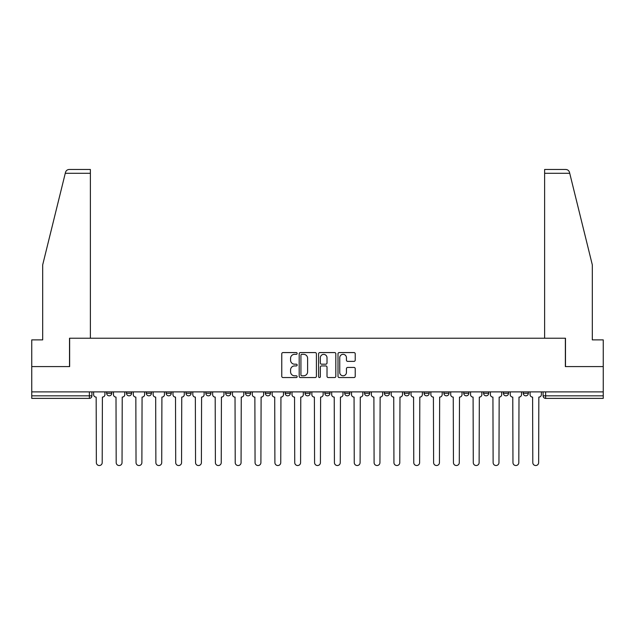<?xml version="1.0" encoding="UTF-8"?>
<svg xmlns="http://www.w3.org/2000/svg" width="635" height="635" viewBox="0 0 635 635"><rect width="100%" height="100%" fill="white"/><g stroke="black" fill="none" stroke-linecap="round" stroke-linejoin="round"><path stroke-width="0.95" d="M297.156 353.449A0.873 0.873 0 0 0 296.283 352.576L283.019 352.576A1.246 1.246 0 0 0 281.765 353.83L281.765 376.293A1.246 1.246 0 0 0 283.019 377.547L296.283 377.547A0.873 0.873 0 0 0 297.156 376.674A0.873 0.873 0 0 0 296.283 375.793L294.561 375.793A3.993 3.993 0 0 1 290.568 371.8L290.568 369.927A3.993 3.993 0 0 1 294.561 365.935L296.283 365.935A0.873 0.873 0 0 0 297.156 365.061A0.873 0.873 0 0 0 296.283 364.188L294.561 364.188A3.993 3.993 0 0 1 290.568 360.196L290.568 358.323A3.993 3.993 0 0 1 294.561 354.33L296.283 354.33A0.873 0.873 0 0 0 297.156 353.449M523.264 393.295L523.264 391.89L523.264 393.295A2.54 2.54 0 0 0 525.804 395.835A2.54 2.54 0 0 1 523.264 393.295L528.344 393.295A2.54 2.54 0 0 1 525.804 395.835M503.42 393.295L503.42 391.89L503.42 393.295A2.54 2.54 0 0 0 505.968 395.835A2.54 2.54 0 0 1 503.42 393.295L508.508 393.295A2.54 2.54 0 0 1 505.968 395.835M443.905 391.89L443.905 393.295L448.993 393.295A2.54 2.54 0 0 1 446.453 395.835A2.54 2.54 0 0 1 443.905 393.295L443.905 391.89M424.069 391.89L424.069 393.295L429.157 393.295A2.54 2.54 0 0 1 426.609 395.835A2.54 2.54 0 0 1 424.069 393.295L424.069 391.89M324.874 391.89L324.874 393.295L329.962 393.295A2.54 2.54 0 0 1 327.422 395.835A2.54 2.54 0 0 1 324.874 393.295L324.874 391.89M265.359 391.89L265.359 393.295L270.447 393.295A2.54 2.54 0 0 1 267.906 395.835A2.54 2.54 0 0 1 265.359 393.295L265.359 391.89M225.687 391.89L225.687 393.295L230.767 393.295A2.54 2.54 0 0 1 228.227 395.835A2.54 2.54 0 0 1 225.687 393.295L225.687 391.89M205.843 391.89L205.843 393.295L210.931 393.295A2.54 2.54 0 0 1 208.391 395.835A2.54 2.54 0 0 1 205.843 393.295L205.843 391.89M166.172 393.295L166.172 391.89L166.172 393.295A2.54 2.54 0 0 0 168.712 395.835A2.54 2.54 0 0 1 166.172 393.295L171.252 393.295A2.54 2.54 0 0 1 168.712 395.835M126.492 393.295L126.492 391.89L126.492 393.295A2.54 2.54 0 0 0 129.032 395.835A2.54 2.54 0 0 1 126.492 393.295L131.58 393.295A2.54 2.54 0 0 1 129.032 395.835A2.54 2.54 0 0 0 131.58 393.295L131.58 391.89L131.58 393.295M353.981 361.378A1.246 1.246 0 0 0 355.227 360.132L355.227 353.83A1.246 1.246 0 0 0 353.981 352.576L339.249 352.576A1.246 1.246 0 0 0 338.003 353.83L338.003 376.293A1.246 1.246 0 0 0 339.249 377.547L353.981 377.547A1.246 1.246 0 0 0 355.227 376.293L355.227 368.681A1.246 1.246 0 0 0 353.981 367.435L347.678 367.435A1.246 1.246 0 0 0 346.432 368.681L346.432 372.459A3.342 3.342 0 0 1 343.09 375.793A3.342 3.342 0 0 1 339.749 372.459L339.749 357.664A3.342 3.342 0 0 1 343.09 354.33A3.342 3.342 0 0 1 346.432 357.664L346.432 360.132A1.246 1.246 0 0 0 347.678 361.378L353.981 361.378M65.27 173.291L65.5 172.379C66.072 170.569 67.31 169.601 69.199 169.474L90.376 169.474L90.376 173.291L65.27 173.291L42.688 264.851L42.688 339.884L31.75 339.884L31.75 366.585L69.644 366.585L69.644 338.225L565.356 338.225L565.356 366.585L603.25 366.585L603.25 391.89L31.75 391.89L31.75 395.835L91.9 395.835L91.9 391.89L91.9 395.835A2.54 2.54 0 0 1 89.36 398.383L31.75 398.383L31.75 395.835M90.376 173.291L90.376 338.225L69.517 338.225L69.517 366.585L31.75 366.585L31.75 391.89M316.405 353.83A1.246 1.246 0 0 0 315.158 352.576L300.426 352.576A1.246 1.246 0 0 0 299.18 353.83L299.18 376.293A1.246 1.246 0 0 0 300.426 377.547L315.158 377.547A1.246 1.246 0 0 0 316.405 376.293L316.405 353.83M319.842 352.576L334.574 352.576A1.246 1.246 0 0 1 335.82 353.83L335.82 376.293A1.246 1.246 0 0 1 334.574 377.547L328.263 377.547A1.246 1.246 0 0 1 327.017 376.293L327.017 367.181A1.246 1.246 0 0 0 325.771 365.935L321.588 365.935A1.246 1.246 0 0 0 320.342 367.181L320.342 376.674A0.873 0.873 0 0 1 319.469 377.547A0.873 0.873 0 0 1 318.595 376.674L318.595 353.83A1.246 1.246 0 0 1 319.842 352.576M543.1 391.89L543.1 395.835L603.25 395.835L603.25 398.383L545.64 398.383A2.54 2.54 0 0 1 543.1 395.835M603.25 391.89L603.25 395.835M528.344 391.89L528.344 393.295L528.344 391.89M508.508 391.89L508.508 393.295L508.508 391.89M488.672 391.89L488.672 393.295A2.54 2.54 0 0 1 486.124 395.835A2.54 2.54 0 0 1 483.584 393.295L488.672 393.295L488.672 391.89M483.584 391.89L483.584 393.295M468.828 393.295L468.828 391.89L468.828 393.295A2.54 2.54 0 0 1 466.288 395.835A2.54 2.54 0 0 1 463.748 393.295L468.828 393.295A2.54 2.54 0 0 1 466.288 395.835M463.748 391.89L463.748 393.295M448.993 391.89L448.993 393.295M429.157 391.89L429.157 393.295M409.313 391.89L409.313 393.295A2.54 2.54 0 0 1 406.773 395.835A2.54 2.54 0 0 1 404.233 393.295L409.313 393.295M404.233 391.89L404.233 393.295M389.477 391.89L389.477 393.295A2.54 2.54 0 0 1 386.937 395.835A2.54 2.54 0 0 1 384.389 393.295L389.477 393.295A2.54 2.54 0 0 1 386.937 395.835M384.389 391.89L384.389 393.295M369.641 391.89L369.641 393.295A2.54 2.54 0 0 1 367.094 395.835A2.54 2.54 0 0 1 364.553 393.295A2.54 2.54 0 0 0 367.094 395.835M364.553 391.89L364.553 393.295L369.641 393.295M349.798 391.89L349.798 393.295A2.54 2.54 0 0 1 347.258 395.835A2.54 2.54 0 0 1 344.718 393.295A2.54 2.54 0 0 0 347.258 395.835M344.718 391.89L344.718 393.295L349.798 393.295M329.962 391.89L329.962 393.295A2.54 2.54 0 0 1 327.422 395.835M310.126 391.89L310.126 393.295A2.54 2.54 0 0 1 307.578 395.835A2.54 2.54 0 0 1 305.038 393.295L310.126 393.295M305.038 391.89L305.038 393.295M285.202 391.89L285.202 393.295L290.282 393.295L290.282 391.89L290.282 393.295A2.54 2.54 0 0 1 287.742 395.835A2.54 2.54 0 0 1 285.202 393.295A2.54 2.54 0 0 0 287.742 395.835M270.447 391.89L270.447 393.295M250.611 391.89L250.611 393.295A2.54 2.54 0 0 1 248.063 395.835A2.54 2.54 0 0 1 245.523 393.295L250.611 393.295L250.611 391.89M245.523 391.89L245.523 393.295M230.767 393.295L230.767 391.89L230.767 393.295A2.54 2.54 0 0 1 228.227 395.835M210.931 393.295L210.931 391.89L210.931 393.295A2.54 2.54 0 0 1 208.391 395.835M191.095 391.89L191.095 393.295A2.54 2.54 0 0 1 188.547 395.835A2.54 2.54 0 0 1 186.007 393.295A2.54 2.54 0 0 0 188.547 395.835A2.54 2.54 0 0 0 191.095 393.295L191.095 391.89M186.007 391.89L186.007 393.295L191.095 393.295M171.252 391.89L171.252 393.295M151.416 391.89L151.416 393.295A2.54 2.54 0 0 1 148.876 395.835A2.54 2.54 0 0 1 146.328 393.295A2.54 2.54 0 0 0 148.876 395.835M146.328 391.89L146.328 393.295L151.416 393.295M111.736 391.89L111.736 393.295A2.54 2.54 0 0 1 109.196 395.835A2.54 2.54 0 0 1 106.656 393.295A2.54 2.54 0 0 0 109.196 395.835A2.54 2.54 0 0 0 111.736 393.295L111.736 391.89M106.656 391.89L106.656 393.295L111.736 393.295M89.36 391.89L89.36 398.383A2.54 2.54 0 0 0 91.9 395.835M301.8 354.33A0.873 0.873 0 0 0 300.926 355.203L300.926 374.92A0.873 0.873 0 0 0 301.8 375.793L303.609 375.793A3.993 3.993 0 0 0 307.61 371.8L307.61 358.323A3.993 3.993 0 0 0 303.609 354.33L301.8 354.33M327.017 357.727A3.342 3.342 0 0 0 323.675 354.386A3.342 3.342 0 0 0 320.342 357.727L320.342 362.942A1.246 1.246 0 0 0 321.588 364.188L325.771 364.188A1.246 1.246 0 0 0 327.017 362.942L327.017 357.727M93.615 391.89L93.615 394.565A2.54 2.54 0 0 0 96.163 397.105L96.353 462.597A2.921 2.921 0 0 0 99.274 465.526A2.921 2.921 0 0 0 102.203 462.597L102.394 397.105A2.54 2.54 0 0 0 104.934 394.565L104.934 391.89M113.459 391.89L113.459 394.565A2.54 2.54 0 0 0 115.999 397.105L116.189 462.597A2.921 2.921 0 0 0 119.118 465.526A2.921 2.921 0 0 0 122.039 462.597L122.23 397.105A2.54 2.54 0 0 0 124.777 394.565L124.777 391.89M133.294 391.89L133.294 394.565A2.54 2.54 0 0 0 135.834 397.105L136.033 462.597A2.921 2.921 0 0 0 138.954 465.526A2.921 2.921 0 0 0 141.875 462.597L142.073 397.105A2.54 2.54 0 0 0 144.613 394.565L144.613 391.89M65.5 172.379C65.849 171.347 65.849 171.347 65.5 172.379M569.73 173.291L569.5 172.379C569.15 171.347 569.15 171.347 569.5 172.379C569.15 171.347 569.15 171.347 569.5 172.379C568.928 170.569 567.69 169.601 565.801 169.474L544.624 169.474L544.624 338.225L565.483 338.225L565.483 366.585L603.25 366.585L603.25 339.884L592.312 339.884L592.312 264.851L569.73 173.291L544.624 173.291M153.13 391.89L153.13 394.565A2.54 2.54 0 0 0 155.678 397.105L155.869 462.597A2.921 2.921 0 0 0 158.79 465.526A2.921 2.921 0 0 0 161.719 462.597L161.909 397.105A2.54 2.54 0 0 0 164.449 394.565L164.449 391.89M172.974 391.89L172.974 394.565A2.54 2.54 0 0 0 175.514 397.105L175.704 462.597A2.921 2.921 0 0 0 178.633 465.526A2.921 2.921 0 0 0 181.554 462.597L181.745 397.105A2.54 2.54 0 0 0 184.293 394.565L184.293 391.89M192.81 391.89L192.81 394.565A2.54 2.54 0 0 0 195.35 397.105L195.548 462.597A2.921 2.921 0 0 0 198.469 465.526A2.921 2.921 0 0 0 201.39 462.597L201.589 397.105A2.54 2.54 0 0 0 204.129 394.565L204.129 391.89M212.646 391.89L212.646 394.565A2.54 2.54 0 0 0 215.194 397.105L215.384 462.597A2.921 2.921 0 0 0 218.305 465.526A2.921 2.921 0 0 0 221.234 462.597L221.424 397.105A2.54 2.54 0 0 0 223.965 394.565L223.965 391.89M232.489 391.89L232.489 394.565A2.54 2.54 0 0 0 235.029 397.105L235.22 462.597A2.921 2.921 0 0 0 238.149 465.526A2.921 2.921 0 0 0 241.07 462.597L241.26 397.105A2.54 2.54 0 0 0 243.808 394.565L243.808 391.89M252.325 391.89L252.325 394.565A2.54 2.54 0 0 0 254.865 397.105L255.064 462.597A2.921 2.921 0 0 0 257.985 465.526A2.921 2.921 0 0 0 260.906 462.597L261.104 397.105A2.54 2.54 0 0 0 263.644 394.565L263.644 391.89M272.161 391.89L272.161 394.565A2.54 2.54 0 0 0 274.709 397.105L274.899 462.597A2.921 2.921 0 0 0 277.82 465.526A2.921 2.921 0 0 0 280.749 462.597L280.94 397.105A2.54 2.54 0 0 0 283.48 394.565L283.48 391.89M292.005 391.89L292.005 394.565A2.54 2.54 0 0 0 294.545 397.105L294.735 462.597A2.921 2.921 0 0 0 297.664 465.526A2.921 2.921 0 0 0 300.585 462.597L300.776 397.105A2.54 2.54 0 0 0 303.324 394.565L303.324 391.89M311.841 391.89L311.841 394.565A2.54 2.54 0 0 0 314.381 397.105L314.579 462.597A2.921 2.921 0 0 0 317.5 465.526A2.921 2.921 0 0 0 320.421 462.597L320.619 397.105A2.54 2.54 0 0 0 323.159 394.565L323.159 391.89M331.676 391.89L331.676 394.565A2.54 2.54 0 0 0 334.224 397.105L334.415 462.597A2.921 2.921 0 0 0 337.336 465.526A2.921 2.921 0 0 0 340.265 462.597L340.455 397.105A2.54 2.54 0 0 0 342.995 394.565L342.995 391.89M351.52 391.89L351.52 394.565A2.54 2.54 0 0 0 354.06 397.105L354.251 462.597A2.921 2.921 0 0 0 357.18 465.526A2.921 2.921 0 0 0 360.101 462.597L360.291 397.105A2.54 2.54 0 0 0 362.839 394.565L362.839 391.89M371.356 391.89L371.356 394.565A2.54 2.54 0 0 0 373.896 397.105L374.094 462.597A2.921 2.921 0 0 0 377.015 465.526A2.921 2.921 0 0 0 379.936 462.597L380.135 397.105A2.54 2.54 0 0 0 382.675 394.565L382.675 391.89M391.192 391.89L391.192 394.565A2.54 2.54 0 0 0 393.74 397.105L393.93 462.597A2.921 2.921 0 0 0 396.851 465.526A2.921 2.921 0 0 0 399.78 462.597L399.971 397.105A2.54 2.54 0 0 0 402.511 394.565L402.511 391.89M411.036 391.89L411.036 394.565A2.54 2.54 0 0 0 413.575 397.105L413.766 462.597A2.921 2.921 0 0 0 416.695 465.526A2.921 2.921 0 0 0 419.616 462.597L419.806 397.105A2.54 2.54 0 0 0 422.354 394.565L422.354 391.89M430.871 391.89L430.871 394.565A2.54 2.54 0 0 0 433.411 397.105L433.61 462.597A2.921 2.921 0 0 0 436.531 465.526A2.921 2.921 0 0 0 439.452 462.597L439.65 397.105A2.54 2.54 0 0 0 442.19 394.565L442.19 391.89M450.707 391.89L450.707 394.565A2.54 2.54 0 0 0 453.255 397.105L453.446 462.597A2.921 2.921 0 0 0 456.367 465.526A2.921 2.921 0 0 0 459.295 462.597L459.486 397.105A2.54 2.54 0 0 0 462.026 394.565L462.026 391.89M470.551 391.89L470.551 394.565A2.54 2.54 0 0 0 473.091 397.105L473.281 462.597A2.921 2.921 0 0 0 476.21 465.526A2.921 2.921 0 0 0 479.131 462.597L479.322 397.105A2.54 2.54 0 0 0 481.87 394.565L481.87 391.89M490.387 391.89L490.387 394.565A2.54 2.54 0 0 0 492.927 397.105L493.125 462.597A2.921 2.921 0 0 0 496.046 465.526A2.921 2.921 0 0 0 498.967 462.597L499.166 397.105A2.54 2.54 0 0 0 501.706 394.565L501.706 391.89M510.222 391.89L510.222 394.565A2.54 2.54 0 0 0 512.77 397.105L512.961 462.597A2.921 2.921 0 0 0 515.882 465.526A2.921 2.921 0 0 0 518.811 462.597L519.001 397.105A2.54 2.54 0 0 0 521.541 394.565L521.541 391.89M530.066 391.89L530.066 394.565A2.54 2.54 0 0 0 532.606 397.105L532.797 462.597A2.921 2.921 0 0 0 535.726 465.526A2.921 2.921 0 0 0 538.647 462.597L538.837 397.105A2.54 2.54 0 0 0 541.385 394.565L541.385 391.89M545.64 391.89L545.64 398.383"/></g></svg>
